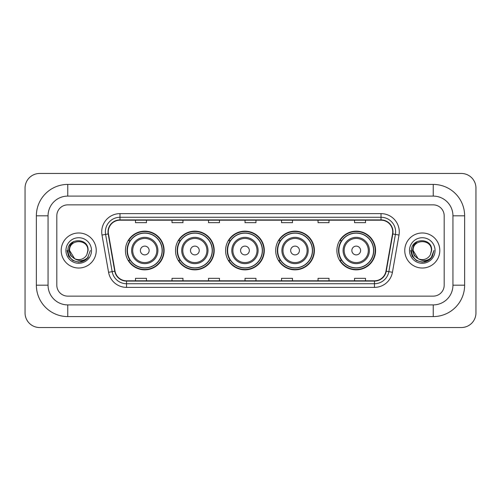 <?xml version="1.0" encoding="UTF-8"?>
<svg xmlns="http://www.w3.org/2000/svg" width="501" height="501" viewBox="0 0 501 501"><rect width="100%" height="100%" fill="white"/><g stroke="black" fill="none" stroke-linecap="round" stroke-linejoin="round"><path stroke-width="0.75" d="M336.885 250.5A19.351 19.351 0 0 0 356.236 269.851A19.351 19.351 0 0 0 375.581 250.5A19.351 19.351 0 0 0 356.236 231.149A19.351 19.351 0 0 0 336.885 250.5M275.694 250.5A19.351 19.351 0 0 0 295.045 269.851A19.351 19.351 0 0 0 314.39 250.5A19.351 19.351 0 0 0 295.045 231.149A19.351 19.351 0 0 0 275.694 250.5M225.6 250.5A19.351 19.351 0 0 0 244.951 269.851A19.351 19.351 0 0 0 264.303 250.5A19.351 19.351 0 0 0 244.951 231.149A19.351 19.351 0 0 0 225.6 250.5M175.507 250.5A19.351 19.351 0 0 0 194.858 269.851A19.351 19.351 0 0 0 214.209 250.5A19.351 19.351 0 0 0 194.858 231.149A19.351 19.351 0 0 0 175.507 250.5M125.419 250.5A19.351 19.351 0 0 0 144.764 269.851A19.351 19.351 0 0 0 164.115 250.5A19.351 19.351 0 0 0 144.764 231.149A19.351 19.351 0 0 0 125.419 250.5M130.06 260.357A17.71 17.71 0 0 1 130.06 240.643M180.147 260.357A17.71 17.71 0 0 1 180.147 240.643M230.241 260.357A17.71 17.71 0 0 1 230.241 240.643M280.335 260.357A17.71 17.71 0 0 1 280.335 240.643M341.525 260.357A17.71 17.71 0 0 1 341.525 240.643M61.197 250.5A17.522 17.522 0 0 0 78.72 268.022A17.522 17.522 0 0 0 96.242 250.5A17.522 17.522 0 0 0 78.72 232.978A17.522 17.522 0 0 0 61.197 250.5A17.522 17.522 0 0 0 78.72 268.022A17.522 17.522 0 0 0 96.242 250.5A17.522 17.522 0 0 0 78.72 232.978A17.522 17.522 0 0 0 61.197 250.5M404.758 250.5A17.522 17.522 0 0 0 422.28 268.022A17.522 17.522 0 0 0 439.803 250.5A17.522 17.522 0 0 0 422.28 232.978A17.522 17.522 0 0 0 404.758 250.5A17.522 17.522 0 0 0 422.28 268.022A17.522 17.522 0 0 0 439.803 250.5A17.522 17.522 0 0 0 422.28 232.978A17.522 17.522 0 0 0 404.758 250.5M108.291 231.882A11.686 11.686 0 0 1 119.977 220.196L381.023 220.196A11.686 11.686 0 0 1 392.527 233.911L385.964 271.147A11.686 11.686 0 0 1 374.46 280.804L126.54 280.804A11.686 11.686 0 0 1 115.036 271.147L108.473 233.911A11.686 11.686 0 0 1 108.291 231.882M108.003 231.882A11.974 11.974 0 0 0 108.185 233.961L114.748 271.198A11.974 11.974 0 0 0 126.54 281.099L374.46 281.099A11.974 11.974 0 0 0 386.252 271.198L392.815 233.961A11.974 11.974 0 0 0 381.023 219.901L119.977 219.901A11.974 11.974 0 0 0 108.003 231.882M101.997 235.05A18.255 18.255 0 0 1 119.977 213.626L381.023 213.626A18.255 18.255 0 0 1 399.003 235.05L392.433 272.287A18.255 18.255 0 0 1 374.46 287.374L126.54 287.374A18.255 18.255 0 0 1 108.567 272.287L101.997 235.05L105.592 234.418A14.604 14.604 0 0 1 119.977 217.277L381.023 217.277A14.604 14.604 0 0 1 395.408 234.418L388.839 271.655A14.604 14.604 0 0 1 374.46 283.723L126.54 283.723A14.604 14.604 0 0 1 112.161 271.655L105.592 234.418A14.604 14.604 0 0 1 105.373 231.882M444.187 215.818A10.953 10.953 0 0 0 433.233 204.865L67.767 204.865A10.953 10.953 0 0 0 56.813 215.818L56.813 285.182A10.953 10.953 0 0 0 67.767 296.135L433.233 296.135A10.953 10.953 0 0 0 444.187 285.182L444.187 215.818A10.953 10.953 0 0 0 433.233 204.865L67.767 204.865A10.953 10.953 0 0 0 56.813 215.818L56.813 285.182A10.953 10.953 0 0 0 67.767 296.135L433.233 296.135A10.953 10.953 0 0 0 444.187 285.182L444.187 215.818M386.252 271.198L388.839 271.655L395.408 234.418L399.003 235.05M245.027 220.196L245.027 222.669L255.973 222.669L255.973 220.196M208.516 220.196L208.516 222.669L219.469 222.669L219.469 220.196M172.006 220.196L172.006 222.669L182.959 222.669L182.959 220.196M135.495 220.196L135.495 222.669L146.449 222.669L146.449 220.196M281.531 220.196L281.531 222.669L292.484 222.669L292.484 220.196M318.041 220.196L318.041 222.669L328.994 222.669L328.994 220.196M354.551 220.196L354.551 222.669L365.505 222.669L365.505 220.196M255.973 280.804L255.973 278.331L245.027 278.331L245.027 280.804M219.469 280.804L219.469 278.331L208.516 278.331L208.516 280.804M182.959 280.804L182.959 278.331L172.006 278.331L172.006 280.804M146.449 280.804L146.449 278.331L135.495 278.331L135.495 280.804M292.484 280.804L292.484 278.331L281.531 278.331L281.531 280.804M328.994 280.804L328.994 278.331L318.041 278.331L318.041 280.804M365.505 280.804L365.505 278.331L354.551 278.331L354.551 280.804M67.767 184.418L67.767 196.098L433.233 196.098L433.233 184.418A31.4 31.4 0 0 1 464.634 215.818A31.4 31.4 0 0 0 433.233 184.418L67.767 184.418A31.4 31.4 0 0 0 36.366 215.818L36.366 285.182A31.4 31.4 0 0 0 67.767 316.582L433.233 316.582A31.4 31.4 0 0 0 464.634 285.182L464.634 215.818L452.948 215.818A19.714 19.714 0 0 0 433.233 196.098L67.767 196.098A19.714 19.714 0 0 0 48.052 215.818L48.052 285.182A19.714 19.714 0 0 0 67.767 304.902L433.233 304.902A19.714 19.714 0 0 0 452.948 285.182L452.948 215.818L452.948 285.182L464.634 285.182M475.95 188.069A14.604 14.604 0 0 0 461.346 173.465L39.654 173.465A14.604 14.604 0 0 0 25.05 188.069L25.05 312.931A14.604 14.604 0 0 0 39.654 327.535L461.346 327.535A14.604 14.604 0 0 0 475.95 312.931L475.95 188.069M90.355 250.5L87.481 258.159L85.853 259.693M75.294 259.117L70.766 255.792L68.894 250.5L70.059 245.352L73.66 241.501M87.85 250.5L86.848 254.652L88.07 250.5C88.971 237.317 67.503 237.643 67.904 250.5C68.631 258.265 72.908 262.086 80.742 261.96C83.93 261.347 86.46 259.718 88.326 257.069C84.112 261.115 79.546 261.647 74.624 258.654L69.595 250.5C69.032 238.726 88.408 238.726 87.85 250.5L86.848 254.652A9.124 9.124 0 0 1 74.624 258.654L69.595 250.5C69.032 238.726 88.408 238.726 87.85 250.5C88.408 238.726 69.032 238.726 69.595 250.5C69.032 238.726 88.408 238.726 87.85 250.5M74.555 258.622L69.595 250.5C69.752 254.176 71.43 256.894 74.624 258.654M65.944 250.5A12.775 12.775 0 0 0 78.72 263.275A12.775 12.775 0 0 0 91.501 250.5A12.775 12.775 0 0 0 78.72 237.725A12.775 12.775 0 0 0 65.944 250.5M88.326 257.069L85.057 260.263M84.982 260.313L80.742 261.96L85.001 260.295L80.742 261.96L85.001 260.295L78.72 262.136L72.902 260.576L68.643 256.318L67.084 250.5M149.148 250.5A4.384 4.384 0 0 0 144.764 246.116A4.384 4.384 0 0 0 140.386 250.5A4.384 4.384 0 0 0 144.764 254.884A4.384 4.384 0 0 0 149.148 250.5M157.909 250.5A13.145 13.145 0 0 0 144.764 237.355A13.145 13.145 0 0 0 131.625 250.5A13.145 13.145 0 0 0 144.764 263.645A13.145 13.145 0 0 0 157.909 250.5A13.145 13.145 0 0 1 144.764 263.645A13.145 13.145 0 0 1 131.625 250.5M162.111 250.5A17.341 17.341 0 0 0 144.764 233.159A17.341 17.341 0 0 0 127.423 250.5A17.341 17.341 0 0 0 144.764 267.841A17.341 17.341 0 0 0 162.111 250.5M163.752 250.5A18.988 18.988 0 0 1 128.544 260.357L130.298 260.357A17.504 17.504 0 0 0 156.35 263.626A17.504 17.504 0 0 0 156.35 237.374A17.504 17.504 0 0 0 130.298 240.643L128.544 240.643A18.988 18.988 0 0 1 163.752 250.5M199.241 250.5A4.384 4.384 0 0 0 194.858 246.116A4.384 4.384 0 0 0 190.48 250.5A4.384 4.384 0 0 0 194.858 254.884A4.384 4.384 0 0 0 199.241 250.5M208.003 250.5A13.145 13.145 0 0 0 194.858 237.355A13.145 13.145 0 0 0 181.713 250.5A13.145 13.145 0 0 0 194.858 263.645A13.145 13.145 0 0 0 208.003 250.5A13.145 13.145 0 0 1 194.858 263.645A13.145 13.145 0 0 1 181.713 250.5M212.199 250.5A17.341 17.341 0 0 0 194.858 233.159A17.341 17.341 0 0 0 177.517 250.5A17.341 17.341 0 0 0 194.858 267.841A17.341 17.341 0 0 0 212.199 250.5M213.846 250.5A18.988 18.988 0 0 1 178.632 260.357L180.391 260.357A17.504 17.504 0 0 0 206.443 263.626A17.504 17.504 0 0 0 206.443 237.374A17.504 17.504 0 0 0 180.391 240.643L178.632 240.643A18.988 18.988 0 0 1 213.846 250.5M249.329 250.5A4.384 4.384 0 0 0 244.951 246.116A4.384 4.384 0 0 0 240.568 250.5A4.384 4.384 0 0 0 244.951 254.884A4.384 4.384 0 0 0 249.329 250.5M258.096 250.5A13.145 13.145 0 0 0 244.951 237.355A13.145 13.145 0 0 0 231.806 250.5A13.145 13.145 0 0 0 244.951 263.645A13.145 13.145 0 0 0 258.096 250.5A13.145 13.145 0 0 1 244.951 263.645A13.145 13.145 0 0 1 231.806 250.5M262.292 250.5A17.341 17.341 0 0 0 244.951 233.159A17.341 17.341 0 0 0 227.611 250.5A17.341 17.341 0 0 0 244.951 267.841A17.341 17.341 0 0 0 262.292 250.5M263.933 250.5A18.988 18.988 0 0 1 228.725 260.357L230.485 260.357A17.504 17.504 0 0 0 256.531 263.626A17.504 17.504 0 0 0 256.531 237.374A17.504 17.504 0 0 0 230.485 240.643L228.725 240.643A18.988 18.988 0 0 1 263.933 250.5M299.423 250.5A4.384 4.384 0 0 0 295.045 246.116A4.384 4.384 0 0 0 290.661 250.5A4.384 4.384 0 0 0 295.045 254.884A4.384 4.384 0 0 0 299.423 250.5M308.184 250.5A13.145 13.145 0 0 0 295.045 237.355A13.145 13.145 0 0 0 281.9 250.5A13.145 13.145 0 0 0 295.045 263.645A13.145 13.145 0 0 0 308.184 250.5A13.145 13.145 0 0 1 295.045 263.645A13.145 13.145 0 0 1 281.9 250.5M312.386 250.5A17.341 17.341 0 0 0 295.045 233.159A17.341 17.341 0 0 0 277.698 250.5A17.341 17.341 0 0 0 295.045 267.841A17.341 17.341 0 0 0 312.386 250.5M314.027 250.5A18.988 18.988 0 0 1 278.819 260.357L280.579 260.357A17.504 17.504 0 0 0 306.625 263.626A17.504 17.504 0 0 0 306.625 237.374A17.504 17.504 0 0 0 280.579 240.643L278.819 240.643A18.988 18.988 0 0 1 314.027 250.5M360.614 250.5A4.384 4.384 0 0 0 356.236 246.116A4.384 4.384 0 0 0 351.852 250.5A4.384 4.384 0 0 0 356.236 254.884A4.384 4.384 0 0 0 360.614 250.5M369.375 250.5A13.145 13.145 0 0 0 356.236 237.355A13.145 13.145 0 0 0 343.091 250.5A13.145 13.145 0 0 0 356.236 263.645A13.145 13.145 0 0 0 369.375 250.5A13.145 13.145 0 0 1 356.236 263.645A13.145 13.145 0 0 1 343.091 250.5M373.577 250.5A17.341 17.341 0 0 0 356.236 233.159A17.341 17.341 0 0 0 338.889 250.5A17.341 17.341 0 0 0 356.236 267.841A17.341 17.341 0 0 0 373.577 250.5M375.218 250.5A18.988 18.988 0 0 1 340.01 260.357L341.77 260.357A17.504 17.504 0 0 0 367.815 263.626A17.504 17.504 0 0 0 367.815 237.374A17.504 17.504 0 0 0 341.77 240.643L340.01 240.643A18.988 18.988 0 0 1 375.218 250.5M428.562 260.295L422.28 262.136L416.463 260.576L412.204 256.318L410.645 250.5L412.204 256.318L416.463 260.576L422.28 262.136L428.098 260.576L432.357 256.318L433.916 250.5L431.042 258.159L429.413 259.693M418.855 259.117L414.327 255.792L412.455 250.5L413.613 245.352L417.22 241.501M418.059 258.591L413.15 250.5C412.592 238.726 431.968 238.726 431.405 250.5L430.409 254.652L431.63 250.5C432.532 237.317 411.064 237.643 411.465 250.5C412.191 258.265 416.469 262.086 424.303 261.96C427.491 261.347 430.021 259.718 431.887 257.069C427.672 261.115 423.107 261.647 418.185 258.654L418.172 258.654A9.124 9.124 0 0 0 430.409 254.652L431.405 250.5L430.409 254.652M418.185 258.654C414.991 256.894 413.312 254.176 413.15 250.5C412.592 238.726 431.968 238.726 431.405 250.5C431.968 238.726 412.592 238.726 413.15 250.5C412.592 238.726 431.968 238.726 431.405 250.5M409.499 250.5A12.775 12.775 0 0 0 422.28 263.275A12.775 12.775 0 0 0 435.056 250.5A12.775 12.775 0 0 0 422.28 237.725A12.775 12.775 0 0 0 409.499 250.5M431.887 257.069L428.618 260.263M428.549 260.307L424.303 261.96M433.916 250.5L432.357 256.318L428.098 260.576L422.28 262.136L416.463 260.576L412.204 256.318L410.645 250.5L412.204 256.318L416.463 260.576L422.28 262.136L428.098 260.576L432.357 256.318L433.916 250.5M431.862 257.107L428.624 260.257L431.862 257.107M381.023 213.626L381.023 219.901M105.592 234.418L108.185 233.961M126.54 287.374L126.54 281.099M374.46 281.099L374.46 287.374M108.567 272.287L114.748 271.198M392.815 233.961L395.408 234.418M119.977 213.626L119.977 219.901M388.839 271.655L392.433 272.287M433.233 316.582L433.233 304.902L67.767 304.902L67.767 316.582M36.366 285.182L48.052 285.182L48.052 215.818L36.366 215.818M156.838 250.5A12.074 12.074 0 0 0 144.764 238.426A12.074 12.074 0 0 0 132.69 250.5A12.074 12.074 0 0 0 144.764 262.574A12.074 12.074 0 0 0 156.838 250.5M206.932 250.5A12.074 12.074 0 0 0 194.858 238.426A12.074 12.074 0 0 0 182.784 250.5A12.074 12.074 0 0 0 194.858 262.574A12.074 12.074 0 0 0 206.932 250.5M257.026 250.5A12.074 12.074 0 0 0 244.951 238.426A12.074 12.074 0 0 0 232.877 250.5A12.074 12.074 0 0 0 244.951 262.574A12.074 12.074 0 0 0 257.026 250.5M307.119 250.5A12.074 12.074 0 0 0 295.045 238.426A12.074 12.074 0 0 0 282.971 250.5A12.074 12.074 0 0 0 295.045 262.574A12.074 12.074 0 0 0 307.119 250.5M368.31 250.5A12.074 12.074 0 0 0 356.236 238.426A12.074 12.074 0 0 0 344.162 250.5A12.074 12.074 0 0 0 356.236 262.574A12.074 12.074 0 0 0 368.31 250.5"/></g></svg>
